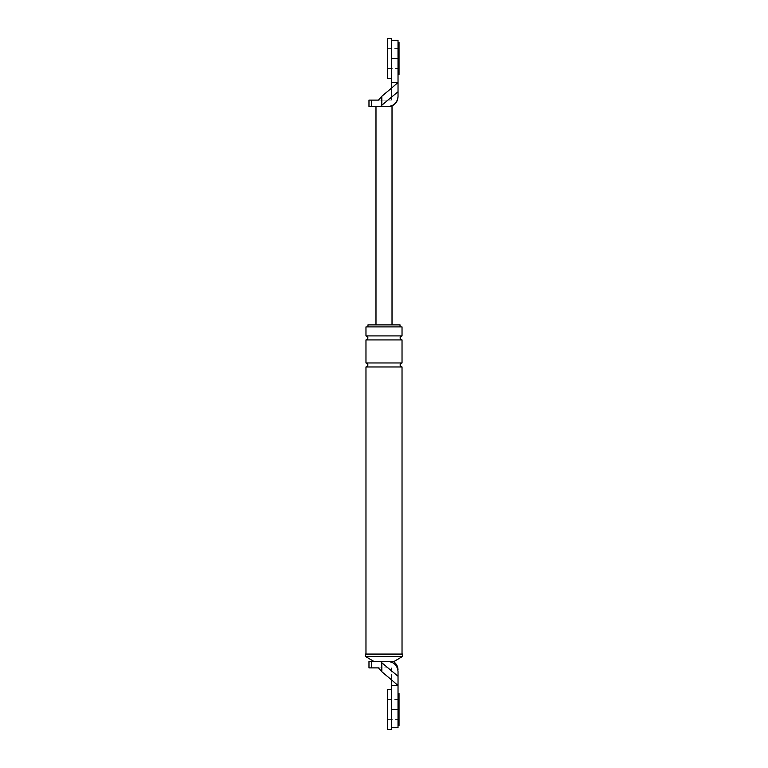 <?xml version="1.0" encoding="UTF-8"?>
<svg xmlns="http://www.w3.org/2000/svg" width="768" height="768" viewBox="0 0 768 768"><rect width="100%" height="100%" fill="white"/><g stroke="black" fill="none" stroke-linecap="round" stroke-linejoin="round"><path stroke-width="0.58" stroke-dasharray="3.84 2.88" d="M391.613 689.53L391.613 729.6M399.024 699.552L399.024 719.587L399.024 699.552L398.026 699.552L398.026 719.587L398.026 699.552L391.613 699.552L391.613 719.587L391.613 699.552L391.613 719.587L391.613 699.552L387.61 699.552L387.61 719.587L387.61 699.552M387.61 689.53L387.61 729.6M399.024 719.587L387.61 719.587M391.613 38.4L391.613 78.47M399.024 48.413L399.024 68.448L399.024 48.413L398.026 48.413L398.026 68.448L398.026 48.413L391.613 48.413L391.613 68.448L391.613 48.413L391.613 68.448L391.613 48.413L387.61 48.413L387.61 68.448L387.61 48.413M387.61 38.4L387.61 78.47M399.024 68.448L387.61 68.448M398.026 693.533L398.026 725.597L398.026 693.533M399.024 725.597L399.024 693.533M398.026 42.403L398.026 74.467L398.026 42.403M399.024 74.467L399.024 42.403M391.613 685.526L398.026 685.526L391.613 679.949L391.613 727.594L391.613 709.565L398.026 709.565L398.026 671.501C398.026 669.965 398.026 669.965 398.026 671.501C397.392 665.462 394.051 662.122 388.003 661.478L373.987 661.478L388.003 661.478A10.013 10.013 0 0 1 398.026 671.501A10.013 10.013 0 0 0 388.003 661.478L368.976 661.478M398.026 709.565L398.026 727.594M398.026 719.587L398.026 699.552L398.026 719.587M380.477 661.478L398.026 676.262M381.821 662.774L381.821 671.75L391.613 679.949M381.821 671.75L378.461 667.891L368.976 667.891M402.528 654.067L365.472 654.067M402.029 654.067L365.971 654.067L402.029 654.067M400.032 324.893L367.968 324.893M402.029 326.899L365.971 326.899M400.032 326.899L367.968 326.899L400.032 326.899M378.461 667.891L391.613 667.891L391.613 679.901L391.613 667.891L378.461 667.891M394.013 661.478L388.003 661.478M402.528 656.477L365.472 656.477M402.029 335.914L365.971 335.914M402.029 339.926L365.971 339.926M402.029 366.97L365.971 366.97M402.029 362.966L365.971 362.966M390.01 106.522L388.003 106.522C394.051 105.878 397.392 102.538 398.026 96.499A10.013 10.013 0 0 1 388.003 106.522A10.013 10.013 0 0 0 398.026 96.499L398.026 91.738L381.821 105.226L381.821 96.25L378.461 100.109L391.613 100.109L391.613 88.099L391.613 100.109L368.976 100.109M381.821 96.25L391.613 88.099L391.613 40.406L391.613 58.435L398.026 58.435L398.026 91.738M398.026 58.435L398.026 40.406M398.026 68.448L398.026 48.413L398.026 68.448M388.003 106.522L375.984 106.522L388.003 106.522L380.477 106.522L381.821 105.226M391.613 82.474L398.026 82.474L391.613 88.051M392.016 324.893L375.984 324.893L392.016 324.893M380.477 106.522L368.976 106.522M371.424 661.478L371.424 667.891M371.424 106.522L371.424 100.109"/><path stroke-width="1.15" d="M391.613 729.6L391.613 689.53L387.61 689.53L387.61 729.6L391.613 729.6M391.613 78.47L391.613 38.4L387.61 38.4L387.61 78.47L391.613 78.47M398.026 693.533L399.024 693.533L399.024 725.597L398.026 725.597M398.026 42.403L399.024 42.403L399.024 74.467L398.026 74.467M371.424 661.478L388.003 661.478C394.051 662.122 397.392 665.462 398.026 671.501C398.026 669.965 398.026 669.965 398.026 671.501L398.026 676.262L381.821 662.774L381.821 671.75L378.461 667.891L368.976 667.891L368.976 661.478L371.424 661.478L371.424 667.891M391.613 727.594L398.026 727.594L398.026 685.526L391.613 685.526L391.613 679.949L398.026 685.526L398.026 676.262M365.472 654.067L402.528 654.067L402.528 656.477L365.472 656.477L365.472 654.067M367.968 326.899L367.968 324.893L400.032 324.893L400.032 326.899M402.029 335.914L365.971 335.914L365.971 326.899L402.029 326.899L402.029 335.914C399.446 337.248 399.446 338.592 402.029 339.926L402.029 362.966C399.446 364.301 399.446 365.635 402.029 366.97L402.029 654.067M380.477 661.478L381.821 662.774M391.613 679.949L381.821 671.75M391.613 685.526L391.613 709.565L398.026 709.565M388.003 661.478L394.013 661.478L402.528 656.477M365.971 335.914C368.554 337.248 368.554 338.592 365.971 339.926L402.029 339.926M365.971 339.926L365.971 362.966C368.554 364.301 368.554 365.635 365.971 366.97L402.029 366.97M365.971 362.966L402.029 362.966M373.987 661.478L365.472 656.477M365.971 366.97L365.971 654.067M391.613 40.406L398.026 40.406L398.026 58.435L391.613 58.435L391.613 82.474L398.026 82.474L398.026 96.499C397.392 102.538 394.051 105.878 388.003 106.522L390.01 106.522C395.002 105.139 397.67 101.866 398.026 96.701M391.613 82.474L391.613 88.051L398.026 82.474L398.026 58.435M398.026 91.738L381.821 105.226L381.821 96.25L378.461 100.109L368.976 100.109L368.976 106.522L371.424 106.522L371.424 100.109M381.821 96.25L391.613 88.051M381.821 105.226L380.477 106.522L388.003 106.522M380.477 106.522L371.424 106.522M392.016 106.522L392.016 324.893M375.984 106.522L375.984 324.893M393.312 661.478C396.346 663.504 397.91 666.336 398.026 669.974"/></g></svg>
